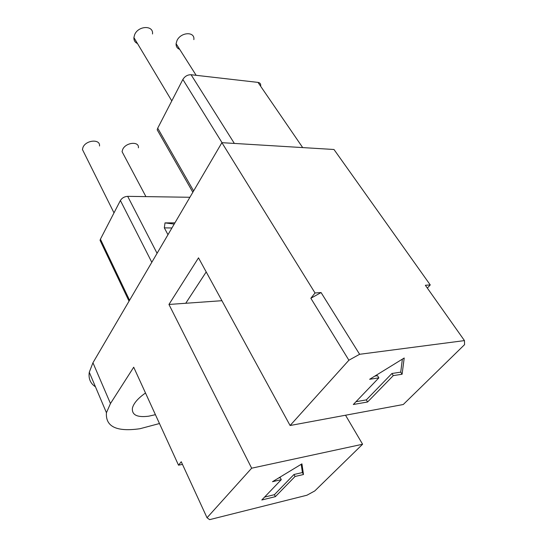 <?xml version="1.0" encoding="UTF-8"?>
<svg xmlns="http://www.w3.org/2000/svg" width="547" height="547" viewBox="0 0 547 547"><rect width="100%" height="100%" fill="white"/><g stroke="black" fill="none" stroke-linecap="round" stroke-linejoin="round"><path stroke-width="0.82" d="M152.504 33.982C153.734 25.094 138.336 25.531 134.671 34.618L133.899 37.552C133.783 40.416 134.986 42.42 137.495 43.569M193.85 39.63C195.081 31.288 180.79 31.986 176.989 40.574L176.086 43.664C175.956 46.488 177.153 48.382 179.683 49.346M138.398 147.84C139.382 141.017 125.817 142.288 122.706 149.399L122.056 151.656L124.107 155.512M99.506 145.994C100.484 138.781 85.947 139.909 82.98 147.369L82.426 149.495L84.395 153.447M159.471 423.535L139.957 428.725C116.586 432.034 105.414 426.694 106.439 412.718L110.467 403.536L133.707 367.215L178.52 465.182L181.248 461.736L207.033 517.749L251.654 468.198L168.948 304.46L198.506 257.849L290.095 425.511L348.89 360.22L310.846 298.265L315.031 292.98L221.897 142.671L333.991 149.495L430.25 284.925L427.344 288.091M345.526 415.228L362.593 444.239L314.778 490.939L306.929 495.226L209.61 519.65L207.033 517.749M315.031 292.98L321.075 292.556L359.618 354.292L464.458 340.596L464.581 344.624L403.269 404.513L290.095 425.511M464.458 340.596L425.347 285.267L430.25 284.925M221.897 142.671L92.949 362.764L89.277 372.24C88.34 378.592 90.399 383.454 95.458 386.825M321.075 292.556L310.846 298.265M348.89 360.22L359.618 354.292M353.314 404.507L378.859 377.854L369.635 379.29L404.206 358.012L402.093 374.244L393.279 375.611L367.598 401.983L353.314 404.507M251.654 468.198L362.593 444.239M221.918 300.7L168.948 304.46M261.801 499.985L281.281 479.657L272.502 481.695L301.923 463.863L303.482 474.516L295.052 476.471L275.394 496.649L261.801 499.985M182.472 464.389L178.52 465.182M145.502 392.992C138.008 398.264 133.646 403.296 132.415 408.089C131.697 414.968 137.147 417.669 148.757 416.185L155.416 414.667M206.205 271.934L185.748 303.264L206.205 271.934M278.539 478.03L280.235 477.647L281.281 479.657M301.199 464.3L302.429 472.546L303.482 474.516M302.429 472.546L293.992 474.488L295.052 476.471M293.992 474.488L274.396 494.693L275.394 496.649M274.396 494.693L264.584 497.079M374.798 376.117L377.505 375.7L378.859 377.854M402.373 359.133L400.732 372.138L402.093 374.244M400.732 372.138L391.925 373.492L393.279 375.611M391.925 373.492L366.326 399.891L367.598 401.983M366.326 399.891L356.008 401.696M157.078 253.316L127.683 196.346C124.456 196.558 122.022 197.946 120.395 200.496L100.422 239.189L100.053 240.338L101.038 242.396M234.348 143.43L191.088 74.734C187.607 74.686 184.865 76.259 182.862 79.459L157.714 128.183L157.187 129.803L159.027 133.03M127.683 196.346L189.912 197.276M167.977 234.711L164.326 227.86L165.009 222.896L174.931 222.841M164.326 227.86L171.922 227.976M174.213 224.072L165.009 222.896M260.687 85.893C260.898 83.903 260.01 82.741 258.006 82.399L191.088 74.734M92.949 362.764L110.467 403.536M100.422 239.189L129.571 300.262M151.813 262.3L120.395 200.496M157.714 128.183L193.617 190.944M222.041 142.685L182.862 79.459M302.689 147.587L258.006 82.399M171.792 100.901L133.899 37.552M176.086 43.664L196.154 75.315M145.926 196.619L122.056 151.656M114.002 212.879L82.426 149.495M89.277 372.24L106.439 412.718M157.187 129.803L192.845 192.27M100.053 240.338L129.037 301.165"/></g></svg>
